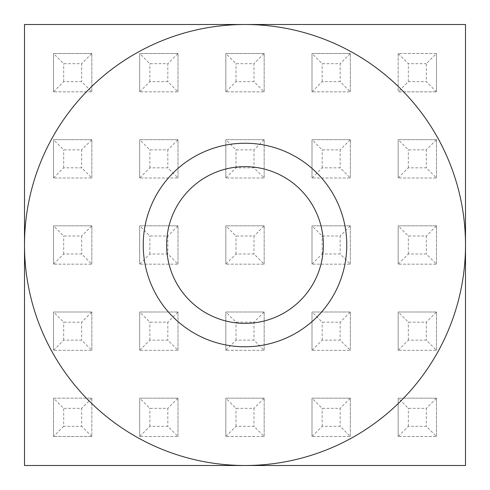 <?xml version="1.0" encoding="UTF-8"?>
<svg xmlns="http://www.w3.org/2000/svg" width="490" height="490" viewBox="0 0 490 490"><rect width="100%" height="100%" fill="white"/><g stroke="black" fill="none" stroke-linecap="round" stroke-linejoin="round"><path stroke-width="0.37" stroke-dasharray="2.45 1.84" d="M436.498 91.838L426.318 81.659L408.341 81.659L398.162 91.838L436.498 91.838L398.162 91.838L398.162 53.502L436.498 53.502L436.498 91.838L436.498 53.502L426.318 63.682L426.318 81.659M53.502 398.162L53.502 436.498L53.502 398.162L91.838 398.162L91.838 436.498L53.502 436.498L91.838 436.498L91.838 398.162L53.502 398.162L63.682 408.341L81.659 408.341L81.659 426.318L63.682 426.318L63.682 408.341M398.162 178.005L398.162 139.668L436.498 139.668L436.498 178.005L398.162 178.005L436.498 178.005L426.318 167.825L408.341 167.825L398.162 178.005L398.162 139.668L408.341 149.848L426.318 149.848L426.318 167.825M398.162 264.165L398.162 225.835L436.498 225.835L436.498 264.165L398.162 264.165L436.498 264.165L426.318 253.992L408.341 253.992L398.162 264.165L398.162 225.835L408.341 236.009L426.318 236.009L426.318 253.992M398.162 350.332L398.162 311.995L436.498 311.995L436.498 350.332L398.162 350.332L436.498 350.332L426.318 340.152L408.341 340.152L398.162 350.332L398.162 311.995L408.341 322.175L426.318 322.175L426.318 340.152M398.162 436.498L398.162 398.162L436.498 398.162L436.498 436.498L398.162 436.498L436.498 436.498L426.318 426.318L408.341 426.318L398.162 436.498L398.162 398.162L408.341 408.341L426.318 408.341L426.318 426.318M311.995 91.838L311.995 53.502L350.332 53.502L350.332 91.838L311.995 91.838L350.332 91.838L340.152 81.659L322.175 81.659L311.995 91.838L311.995 53.502L322.175 63.682L340.152 63.682L340.152 81.659M311.995 178.005L311.995 139.668L350.332 139.668L350.332 178.005L311.995 178.005L350.332 178.005L340.152 167.825L322.175 167.825L311.995 178.005L311.995 139.668L322.175 149.848L340.152 149.848L340.152 167.825M311.995 264.165L311.995 225.835L350.332 225.835L350.332 264.165L311.995 264.165L350.332 264.165L340.152 253.992L322.175 253.992L311.995 264.165L311.995 225.835L322.175 236.009L340.152 236.009L340.152 253.992M311.995 350.332L311.995 311.995L350.332 311.995L350.332 350.332L311.995 350.332L350.332 350.332L340.152 340.152L322.175 340.152L311.995 350.332L311.995 311.995L322.175 322.175L340.152 322.175L340.152 340.152M311.995 436.498L311.995 398.162L350.332 398.162L350.332 436.498L311.995 436.498L350.332 436.498L340.152 426.318L322.175 426.318L311.995 436.498L311.995 398.162L322.175 408.341L340.152 408.341L340.152 426.318M225.835 91.838L225.835 53.502L264.165 53.502L264.165 91.838L225.835 91.838L264.165 91.838L253.992 81.659L236.009 81.659L225.835 91.838L225.835 53.502L236.009 63.682L253.992 63.682L253.992 81.659M225.835 178.005L225.835 139.668L264.165 139.668L264.165 178.005L225.835 178.005L264.165 178.005L253.992 167.825L236.009 167.825L225.835 178.005L225.835 139.668L236.009 149.848L253.992 149.848L253.992 167.825M225.835 264.165L225.835 225.835L264.165 225.835L264.165 264.165L225.835 264.165L264.165 264.165L253.992 253.992L236.009 253.992L225.835 264.165L225.835 225.835L236.009 236.009L253.992 236.009L253.992 253.992M225.835 350.332L225.835 311.995L264.165 311.995L264.165 350.332L225.835 350.332L264.165 350.332L253.992 340.152L236.009 340.152L225.835 350.332L225.835 311.995L236.009 322.175L253.992 322.175L253.992 340.152M225.835 436.498L225.835 398.162L264.165 398.162L264.165 436.498L225.835 436.498L264.165 436.498L253.992 426.318L236.009 426.318L225.835 436.498L225.835 398.162L236.009 408.341L253.992 408.341L253.992 426.318M139.668 91.838L139.668 53.502L178.005 53.502L178.005 91.838L139.668 91.838L178.005 91.838L167.825 81.659L149.848 81.659L139.668 91.838L139.668 53.502L149.848 63.682L167.825 63.682L167.825 81.659M139.668 178.005L139.668 139.668L178.005 139.668L178.005 178.005L139.668 178.005L178.005 178.005L167.825 167.825L149.848 167.825L139.668 178.005L139.668 139.668L149.848 149.848L167.825 149.848L167.825 167.825M139.668 264.165L139.668 225.835L178.005 225.835L178.005 264.165L139.668 264.165L178.005 264.165L167.825 253.992L149.848 253.992L139.668 264.165L139.668 225.835L149.848 236.009L167.825 236.009L167.825 253.992M139.668 350.332L139.668 311.995L178.005 311.995L178.005 350.332L139.668 350.332L178.005 350.332L167.825 340.152L149.848 340.152L139.668 350.332L139.668 311.995L149.848 322.175L167.825 322.175L167.825 340.152M139.668 436.498L139.668 398.162L178.005 398.162L178.005 436.498L139.668 436.498L178.005 436.498L167.825 426.318L149.848 426.318L139.668 436.498L139.668 398.162L149.848 408.341L167.825 408.341L167.825 426.318M53.502 91.838L53.502 53.502L91.838 53.502L91.838 91.838L53.502 91.838L91.838 91.838L81.659 81.659L63.682 81.659L53.502 91.838L53.502 53.502L63.682 63.682L81.659 63.682L81.659 81.659M53.502 178.005L53.502 139.668L91.838 139.668L91.838 178.005L53.502 178.005L91.838 178.005L81.659 167.825L63.682 167.825L53.502 178.005L53.502 139.668L63.682 149.848L81.659 149.848L81.659 167.825M53.502 264.165L53.502 225.835L91.838 225.835L91.838 264.165L53.502 264.165L91.838 264.165L81.659 253.992L63.682 253.992L53.502 264.165L53.502 225.835L63.682 236.009L81.659 236.009L81.659 253.992M53.502 350.332L53.502 311.995L91.838 311.995L91.838 350.332L53.502 350.332L91.838 350.332L81.659 340.152L63.682 340.152L53.502 350.332L53.502 311.995L63.682 322.175L81.659 322.175L81.659 340.152M24.5 24.5L24.5 465.5L465.5 465.5L465.5 24.5L24.5 24.5M436.498 53.502L398.162 53.502L408.341 63.682L426.318 63.682M408.341 81.659L408.341 63.682M398.162 53.502L398.162 91.838M436.498 178.005L436.498 139.668L426.318 149.848M436.498 139.668L398.162 139.668M408.341 167.825L408.341 149.848M436.498 264.165L436.498 225.835L426.318 236.009M436.498 225.835L398.162 225.835M408.341 253.992L408.341 236.009M436.498 350.332L436.498 311.995L426.318 322.175M436.498 311.995L398.162 311.995M408.341 340.152L408.341 322.175M436.498 436.498L436.498 398.162L426.318 408.341M436.498 398.162L398.162 398.162M408.341 426.318L408.341 408.341M350.332 91.838L350.332 53.502L340.152 63.682M350.332 53.502L311.995 53.502M322.175 81.659L322.175 63.682M350.332 178.005L350.332 139.668L340.152 149.848M350.332 139.668L311.995 139.668M322.175 167.825L322.175 149.848M350.332 264.165L350.332 225.835L340.152 236.009M350.332 225.835L311.995 225.835M322.175 253.992L322.175 236.009M350.332 350.332L350.332 311.995L340.152 322.175M350.332 311.995L311.995 311.995M322.175 340.152L322.175 322.175M350.332 436.498L350.332 398.162L340.152 408.341M350.332 398.162L311.995 398.162M322.175 426.318L322.175 408.341M264.165 91.838L264.165 53.502L253.992 63.682M264.165 53.502L225.835 53.502M236.009 81.659L236.009 63.682M264.165 178.005L264.165 139.668L253.992 149.848M264.165 139.668L225.835 139.668M236.009 167.825L236.009 149.848M264.165 264.165L264.165 225.835L253.992 236.009M264.165 225.835L225.835 225.835M236.009 253.992L236.009 236.009M264.165 350.332L264.165 311.995L253.992 322.175M264.165 311.995L225.835 311.995M236.009 340.152L236.009 322.175M264.165 436.498L264.165 398.162L253.992 408.341M264.165 398.162L225.835 398.162M236.009 426.318L236.009 408.341M178.005 91.838L178.005 53.502L167.825 63.682M178.005 53.502L139.668 53.502M149.848 81.659L149.848 63.682M178.005 178.005L178.005 139.668L167.825 149.848M178.005 139.668L139.668 139.668M149.848 167.825L149.848 149.848M178.005 264.165L178.005 225.835L167.825 236.009M178.005 225.835L139.668 225.835M149.848 253.992L149.848 236.009M178.005 350.332L178.005 311.995L167.825 322.175M178.005 311.995L139.668 311.995M149.848 340.152L149.848 322.175M178.005 436.498L178.005 398.162L167.825 408.341M178.005 398.162L139.668 398.162M149.848 426.318L149.848 408.341M91.838 91.838L91.838 53.502L81.659 63.682M91.838 53.502L53.502 53.502M63.682 81.659L63.682 63.682M91.838 178.005L91.838 139.668L81.659 149.848M91.838 139.668L53.502 139.668M63.682 167.825L63.682 149.848M91.838 264.165L91.838 225.835L81.659 236.009M91.838 225.835L53.502 225.835M63.682 253.992L63.682 236.009M91.838 350.332L91.838 311.995L81.659 322.175M91.838 311.995L53.502 311.995M63.682 340.152L63.682 322.175M346.767 245A101.767 101.767 0 0 0 245 143.233A101.767 101.767 0 0 0 143.233 245A101.767 101.767 0 0 0 245 346.767A101.767 101.767 0 0 0 346.767 245M91.838 398.162L81.659 408.341M91.838 436.498L81.659 426.318M63.682 426.318L53.502 436.498"/><path stroke-width="0.73" d="M245 24.5L465.5 24.5L465.5 245A220.5 220.5 0 0 1 245 465.5L465.5 465.5L465.5 245A220.5 220.5 0 0 0 245 24.5A220.5 220.5 0 0 0 24.5 245L24.5 24.5L245 24.5M24.5 465.5L24.5 245A220.5 220.5 0 0 0 245 465.5L24.5 465.5M143.233 245A101.767 101.767 0 0 1 295.887 156.867A101.767 101.767 0 0 1 295.887 333.133A101.767 101.767 0 0 1 143.233 245M166.637 245A78.363 78.363 0 0 1 284.182 177.135A78.363 78.363 0 0 1 284.182 312.865A78.363 78.363 0 0 1 166.637 245"/></g></svg>
